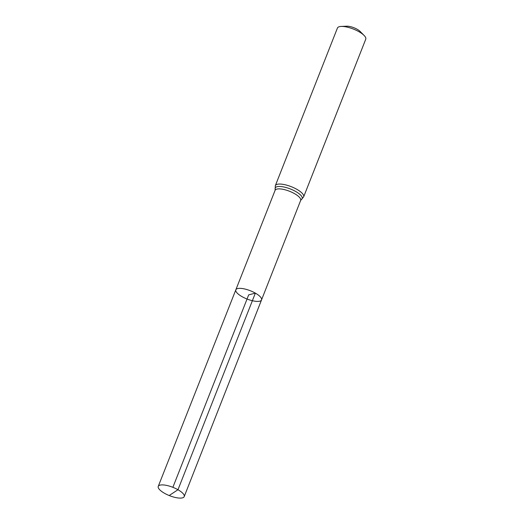 <?xml version="1.0" encoding="UTF-8"?>
<svg xmlns="http://www.w3.org/2000/svg" width="524" height="524" viewBox="0 0 524 524"><rect width="100%" height="100%" fill="white"/><g stroke="black" fill="none" stroke-linecap="round" stroke-linejoin="round"><path stroke-width="0.79" d="M364.088 35.436A15.222 4.906 -158.5 0 0 358.953 31.695A15.222 4.906 -158.5 0 0 341.216 26.429L346.809 26.2A8.875 2.862 -158.5 0 1 357.152 29.272A8.875 2.862 -158.5 0 1 360.152 31.453L364.088 35.436A15.222 4.906 -158.5 0 1 365.752 39.202L303.658 196.834L300.665 200.41L261.528 299.938A13.814 4.454 -158.5 0 0 255.358 293.132A13.814 4.454 -158.5 0 0 235.833 289.818A13.814 4.454 -158.5 0 0 247.046 299.021A13.814 4.454 -158.5 0 0 261.528 299.938A13.814 4.454 -158.5 0 0 255.358 293.132A13.814 4.454 -158.5 0 0 235.833 289.818L158.248 486.39A13.952 4.493 -158.5 0 0 164.484 493.267A13.952 4.493 -158.5 0 0 184.206 496.614A13.952 4.493 -158.5 0 0 177.977 489.737A13.952 4.493 -158.5 0 0 158.248 486.39M341.216 26.429A15.222 4.906 -158.5 0 0 337.43 28.047L275.336 185.679L275.093 190.336L235.833 289.818M172.874 487.32L248.677 294.881L255.358 293.132L177.977 489.737L169.809 495.101M300.665 200.41A13.742 4.428 -158.5 0 0 294.521 193.638A13.742 4.428 -158.5 0 0 275.093 190.336M303.658 196.834A15.222 4.906 -158.5 0 0 296.859 189.334A15.222 4.906 -158.5 0 0 275.336 185.679M301.359 199.506A14.482 4.664 -158.5 0 0 295.687 191.483A14.482 4.664 -158.5 0 0 281.329 186.577A14.482 4.664 -158.5 0 0 275.198 189.203M261.528 299.938L184.206 496.614"/></g></svg>
